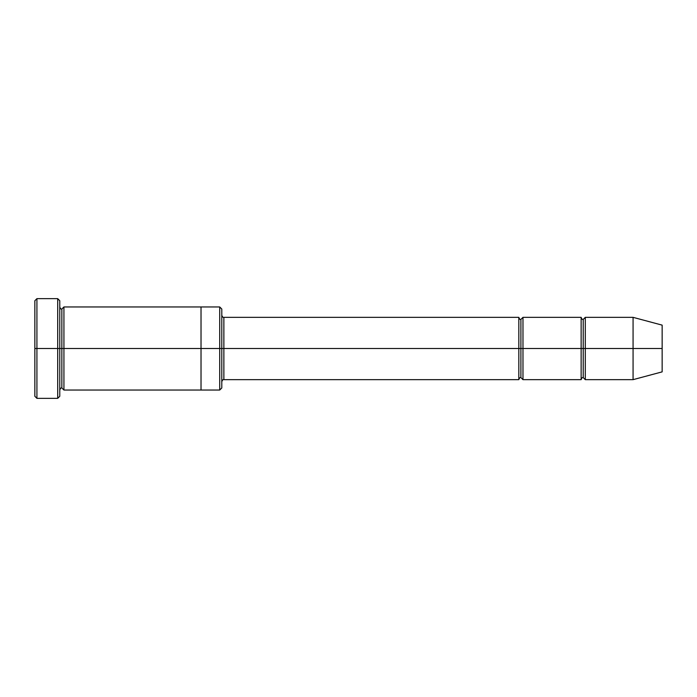 <?xml version="1.0" encoding="UTF-8"?>
<svg xmlns="http://www.w3.org/2000/svg" width="697" height="697" viewBox="0 0 697 697"><rect width="100%" height="100%" fill="white"/><g stroke="black" fill="none" stroke-linecap="round" stroke-linejoin="round"><path stroke-width="1.05" d="M223.868 348.5L223.868 379.656L223.868 348.5L221.794 348.5L221.794 309.032L221.794 387.968L221.794 348.5L219.721 348.5L219.721 306.959L219.721 348.5L223.868 348.5L223.868 317.344L223.868 348.5L520.903 348.5L520.903 319.418L520.903 377.582L520.903 348.5L518.829 348.5L518.829 317.344L518.829 379.656L518.829 317.344L518.829 379.656L518.829 348.5L223.868 348.5L223.868 379.656L223.868 348.5M34.85 348.5L34.85 300.729L34.85 348.5L36.924 348.5L36.924 298.647L36.924 348.5L36.924 298.647L36.924 348.5L57.703 348.5L57.703 298.647L57.703 348.5L59.776 348.5L59.776 300.729L59.776 348.5L61.85 348.5L61.85 309.032L61.85 387.968L61.85 348.5L59.776 348.5L59.776 300.729L59.776 396.271L59.776 348.5L57.703 348.5L57.703 298.647L57.703 398.353L57.703 348.5L36.924 348.5L36.924 398.353L36.924 348.5L34.85 348.5L34.85 396.271L34.85 348.5M633.068 348.5L633.068 317.344L633.068 348.5L633.068 317.344L633.068 348.5L662.15 348.5L662.15 325.133L662.15 371.867L662.15 348.5L633.068 348.5L633.068 379.656L633.068 348.5L633.068 379.656L633.068 348.5L585.297 348.5L585.297 317.344L585.297 348.5L633.068 348.5M581.141 348.5L583.215 348.5L583.215 319.418L583.215 377.582L583.215 348.5L581.141 348.5L581.141 317.344L581.141 379.656L581.141 317.344L581.141 379.656L581.141 348.5L522.977 348.5L522.977 379.656L522.977 348.5L520.903 348.5L520.903 377.582L520.903 319.418L520.903 348.5L522.977 348.5L522.977 317.344L522.977 348.5L581.141 348.5M583.215 348.5L583.215 377.582L583.215 319.418L583.215 348.5L585.297 348.5L585.297 379.656L585.297 348.5L583.215 348.5M61.85 348.5L61.85 387.968L61.85 309.032L61.85 348.5L63.932 348.5L63.932 390.041L63.932 348.5L61.85 348.5M219.721 348.5L219.721 306.959L219.721 390.041L219.721 348.5L201.024 348.5L201.024 306.959L201.024 348.5L219.721 348.5L219.721 390.041L219.721 348.5M201.024 348.5L201.024 306.959L201.024 390.041L201.024 348.5L63.932 348.5L63.932 306.959L63.932 348.5L201.024 348.5L201.024 306.959L201.024 348.5M522.977 348.5L522.977 379.656L522.977 348.5M63.932 348.5L63.932 390.041L63.932 348.5M585.297 348.5L585.297 317.344L585.297 348.5M57.703 348.5L57.703 398.353L57.703 348.5M36.924 348.5L36.924 398.353L36.924 348.5M662.15 371.867L633.068 379.656L585.297 379.656L583.215 377.582C582.404 377.286 581.707 377.983 581.141 379.656L522.977 379.656L520.903 377.582C520.084 377.286 519.396 377.983 518.829 379.656L223.868 379.656C223.057 379.368 222.36 380.057 221.794 381.738M34.85 300.729L36.924 298.647L57.703 298.647L59.776 300.729M221.794 309.032L219.721 306.959L63.932 306.959L61.85 309.032C61.04 309.329 60.343 308.632 59.776 306.959M662.15 325.133L633.068 317.344L585.297 317.344L583.215 319.418C582.404 319.714 581.707 319.017 581.141 317.344L522.977 317.344L520.903 319.418C520.084 319.714 519.396 319.017 518.829 317.344L223.868 317.344C223.057 317.632 222.36 316.943 221.794 315.262M221.794 387.968L219.721 390.041L63.932 390.041L61.85 387.968C61.04 387.671 60.343 388.368 59.776 390.041M59.776 396.271L57.703 398.353L36.924 398.353L34.85 396.271"/></g></svg>
